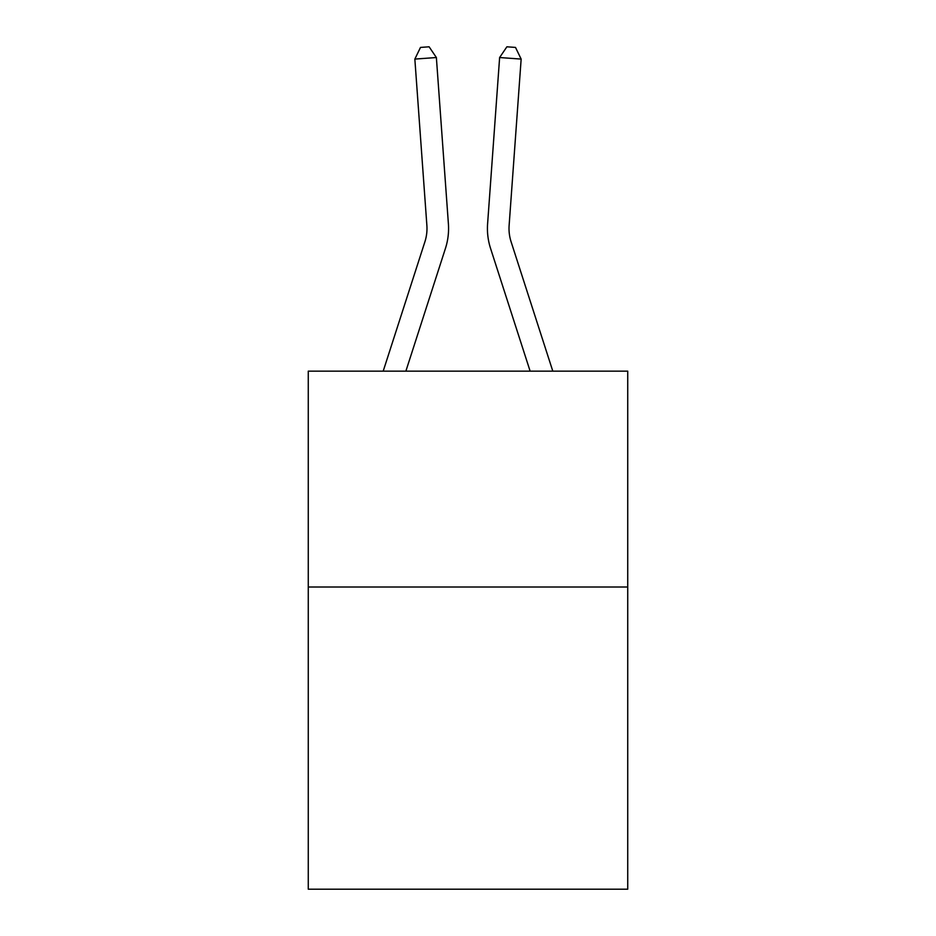 <?xml version="1.0" encoding="UTF-8"?>
<svg xmlns="http://www.w3.org/2000/svg" width="936" height="936" viewBox="0 0 936 936"><rect width="100%" height="100%" fill="white"/><g stroke="black" fill="none" stroke-linecap="round" stroke-linejoin="round"><path stroke-width="1.4" d="M627.728 587.001L627.728 889.2L308.272 889.2L308.272 371.147L627.728 371.147L627.728 587.001L308.272 587.001M383.198 371.147L424.909 241.757A43.173 43.173 0 0 0 426.875 225.4L414.847 59.085L436.375 57.529L448.402 223.844A64.76 64.76 0 0 1 445.454 248.379L405.873 371.147M552.802 371.147L511.091 241.757A43.173 43.173 0 0 1 509.125 225.4L521.153 59.085L499.625 57.529L487.597 223.844A64.76 64.76 0 0 0 490.546 248.379L530.127 371.147M511.091 241.757A43.173 43.173 0 0 1 509.125 225.4A43.173 43.173 0 0 0 511.091 241.757A43.173 43.173 0 0 1 509.125 225.4A43.173 43.173 0 0 0 511.091 241.757A43.173 43.173 0 0 1 509.125 225.4A43.173 43.173 0 0 0 511.091 241.757A43.173 43.173 0 0 1 509.125 225.4A43.173 43.173 0 0 0 511.091 241.757A43.173 43.173 0 0 1 509.125 225.4A43.173 43.173 0 0 0 511.091 241.757A43.173 43.173 0 0 1 509.125 225.4A43.173 43.173 0 0 0 511.091 241.757M499.625 57.529L487.597 223.844L499.625 57.529L487.597 223.844L499.625 57.529L487.597 223.844L499.625 57.529L487.597 223.844L499.625 57.529L487.597 223.844L499.625 57.529L487.597 223.844L499.625 57.529L506.891 46.8L515.502 47.42L521.153 59.085M424.909 241.757A43.173 43.173 0 0 0 426.875 225.4A43.173 43.173 0 0 1 424.909 241.757A43.173 43.173 0 0 0 426.875 225.4A43.173 43.173 0 0 1 424.909 241.757A43.173 43.173 0 0 0 426.875 225.4A43.173 43.173 0 0 1 424.909 241.757A43.173 43.173 0 0 0 426.875 225.4A43.173 43.173 0 0 1 424.909 241.757M414.847 59.085L420.498 47.42L429.109 46.8L436.375 57.529"/></g></svg>
